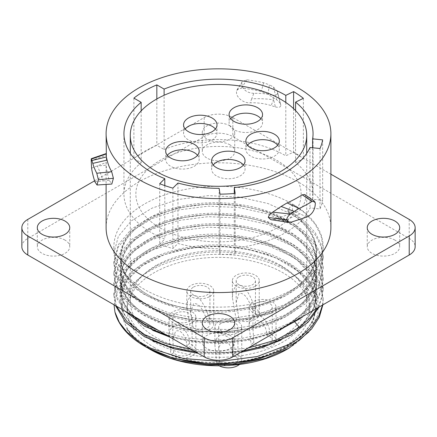 <?xml version="1.0" encoding="UTF-8"?>
<svg xmlns="http://www.w3.org/2000/svg" width="437" height="437" viewBox="0 0 437 437"><rect width="100%" height="100%" fill="white"/><g stroke="black" fill="none" stroke-linecap="round" stroke-linejoin="round"><path stroke-width="0.33" stroke-dasharray="2.19 1.64" d="M164.104 149.503A94.55 54.587 180 0 1 285.803 155.818L293.598 152.043A104.689 60.443 0 0 1 303.371 158.768L295.581 162.542A94.55 54.587 180 0 1 313.05 194.154A94.55 54.587 180 0 1 312.63 199.277L322.648 200.299A104.689 60.443 0 0 1 320.004 208.946L309.991 207.925A94.55 54.587 180 0 1 234.287 247.976L235.177 253.826A104.689 60.443 0 0 1 220.024 254.591L219.139 248.74A94.55 54.587 180 0 1 177.963 243.469L172.877 248.555A104.689 60.443 0 0 1 159.707 244.163L164.793 239.083A94.55 54.587 180 0 1 123.95 194.154A94.55 54.587 180 0 1 141.162 162.75L133.897 158.555A104.689 60.443 0 0 1 156.839 145.308L164.104 149.503L164.104 95.282M285.803 102.455L285.803 155.818M160.068 227.89A82.637 47.709 0 0 0 276.932 227.89A82.637 47.709 0 0 0 276.932 160.417A82.637 47.709 0 0 0 160.068 160.417A82.637 47.709 0 0 0 160.068 227.89M293.598 108.655L293.598 152.043M106.104 227.682A112.396 64.889 180 0 1 175.488 167.732A112.396 64.889 180 0 1 297.974 181.797A112.396 64.889 180 0 1 330.896 227.682M273.453 87.001L277.408 91.546L278.489 96.26L277.522 92.666C277.484 94.791 275.774 95.616 272.393 95.135L275.397 106.928L271.175 105.557C264.347 103.46 257.349 102.548 250.183 102.821C243.316 103.312 235.587 97.156 236.554 91.251L242.262 81.588L246.774 79.802A127.402 73.553 0 0 1 263.587 82.724L269.378 84.838L267.99 94.321L276.659 99.794L273.453 87.001L269.378 84.838M275.397 106.928C278.839 107.753 280.647 107.223 280.816 105.333L277.408 91.546M278.489 96.26L280.816 105.333C280.707 103.629 279.325 101.783 276.659 99.794M267.99 94.321L261.277 91.513A112.396 64.889 180 0 0 241.585 88.012L237.04 89.853L236.554 91.251M91.579 168.163L106.109 162.422L106.104 184.425M91.213 160.69L106.338 155.179L106.18 165.202C106.47 169.643 107.502 174.696 109.272 180.366L111.817 184.059M106.338 155.179L106.104 154.01M106.104 153.595L106.104 154.731M286.765 219.811A101.395 62.699 -65.1 0 1 300.629 214.146L296.046 212.049L273.994 219.319L270.858 219.664M304.704 194.514L305.545 196.344L315.328 203.003M296.046 212.049C301.284 210.902 306.168 201.938 305.545 196.344M94.567 180.852L204.161 117.58A20.277 11.706 180 0 1 232.839 117.58L330.896 174.188M229.971 125.818A16.224 9.368 0 0 0 212.289 123.786A16.224 9.368 0 0 0 202.276 132.438A16.224 9.368 0 0 0 207.029 139.059A16.224 9.368 0 0 0 224.711 141.091A16.224 9.368 0 0 0 234.724 132.438A16.224 9.368 0 0 0 229.971 125.818M21.85 246.725A20.277 11.706 180 0 1 27.788 238.449L204.161 136.617A20.277 11.706 180 0 1 232.839 136.617L409.212 238.449A20.277 11.706 180 0 1 415.15 246.725M229.971 335.348A16.224 9.368 0 0 0 212.289 333.316A16.224 9.368 0 0 0 202.276 341.969A16.224 9.368 0 0 0 207.029 348.595A16.224 9.368 0 0 0 224.711 350.621A16.224 9.368 0 0 0 234.724 341.969A16.224 9.368 0 0 0 229.971 335.348M394.944 240.104A16.224 9.368 0 0 0 377.262 238.072A16.224 9.368 0 0 0 367.249 246.725A16.224 9.368 0 0 0 372.002 253.351A16.224 9.368 0 0 0 389.678 255.377A16.224 9.368 0 0 0 399.697 246.725A16.224 9.368 0 0 0 394.944 240.104M229.971 144.855A16.224 9.368 0 0 0 212.289 142.828A16.224 9.368 0 0 0 202.276 151.481A16.224 9.368 0 0 0 207.029 158.101A16.224 9.368 0 0 0 224.711 160.133A16.224 9.368 0 0 0 234.724 151.481A16.224 9.368 0 0 0 229.971 144.855M64.998 240.104A16.224 9.368 0 0 0 47.322 238.072A16.224 9.368 0 0 0 37.303 246.725A16.224 9.368 0 0 0 42.056 253.351A16.224 9.368 0 0 0 59.738 255.377A16.224 9.368 0 0 0 69.751 246.725A16.224 9.368 0 0 0 64.998 240.104M144.516 289.441A104.629 60.404 180 0 1 113.871 246.725A104.629 60.404 180 0 1 178.46 190.92A104.629 60.404 180 0 1 292.484 204.013A104.629 60.404 180 0 1 323.129 246.725A104.629 60.404 180 0 1 258.54 302.535A104.629 60.404 180 0 1 144.516 289.441M302.721 316.486L317.896 298.979L321.812 289.398L323.129 279.582L321.119 267.471L315.164 255.809L305.496 245.037L292.484 235.554L267.821 224.503L238.913 218.036L208.241 216.676L178.46 220.488L152.125 229.108L131.504 241.748L118.378 257.284L113.871 274.321L115.881 285.782L121.836 296.783L131.504 306.9L144.516 315.722L169.179 325.789L198.087 331.268L228.753 331.645L258.54 326.849L284.875 317.24L305.496 303.611L318.622 287.093L323.129 269.066L321.119 256.956L315.164 245.294L305.496 234.522L292.484 225.039L267.821 213.988L238.913 207.52L208.247 206.16L178.46 209.973L152.125 218.593L131.504 231.239L118.378 246.768L113.871 263.811L115.881 275.266L121.836 286.268L131.504 296.384L144.516 305.212L169.179 315.279L198.087 320.758L228.753 321.135L258.54 316.333L284.875 306.725L305.496 293.101L318.622 276.583L323.129 258.557L321.119 246.441L315.164 234.778L305.496 224.006L292.484 214.523L267.821 203.473L238.913 197.011L208.247 195.645L178.46 199.458L152.125 208.083L131.504 220.723L118.378 236.253L113.871 253.296L115.881 264.751L121.836 275.758L131.504 285.869L144.516 294.696L169.179 304.764L198.087 310.243L228.759 310.62L258.54 305.818L284.875 296.21L305.496 282.586L318.622 266.067L323.129 248.041L321.119 235.925L315.164 224.263L305.496 213.496L292.484 204.013L287.879 210.137L287.879 211.524L292.484 212.333L292.484 204.013M287.879 210.137C316.994 227.169 325.046 255.006 307.009 276.697C288.393 301 239.574 315.274 196.115 309.675C156.451 305.332 124.818 285.399 120.967 262.746C115.98 240.164 139.135 216.768 175.98 207.591C212.327 197.824 259.37 203.101 287.737 220.57C316.912 237.564 325.062 265.396 307.096 287.109C288.562 311.434 239.793 325.762 196.306 320.212C156.626 315.918 124.922 296.018 120.989 273.371C115.92 250.794 138.993 227.371 175.8 218.15C215.812 207.225 268.558 215.02 295.631 236.412C321.179 255.323 323.588 283.52 301.35 303.83C280.079 324.489 235.947 335.638 196.503 330.749C156.801 326.499 125.026 306.637 121.011 283.995C115.155 259.086 144.106 233.434 186.79 226.262C228.95 218.216 279.838 229.638 302.393 252.766C323.937 273.327 320.572 301.492 294.391 320.103L294.232 320.174C306.342 311.188 313.466 301.093 315.596 289.884C316.754 284.028 316.623 275.681 311.242 265.718C307.003 258.174 300.394 251.379 291.403 245.332C271.186 232.32 246.184 225.59 216.402 225.137C185.643 224.869 155.67 233.62 138.327 247.61C132.061 252.608 127.451 258.016 124.49 263.839C120.923 269.695 120.088 277.315 121.978 286.705C123.911 293.642 128.139 300.148 134.667 306.228C143.26 314.127 154.753 320.387 169.135 324.997C206.543 337.359 258.688 332.513 288.611 313.433C296.084 308.812 302.12 303.644 306.725 297.925C313.832 288.966 316.918 279.593 315.984 269.815C315.498 265.03 314.023 260.343 311.548 255.76C307.369 248.063 300.722 241.126 291.605 234.959C272.737 222.668 249.336 215.922 221.395 214.72C189.205 213.48 157.052 222.193 138.72 236.783C132.487 241.683 127.85 246.992 124.807 252.706L121.278 262.883C120.53 267.275 120.749 271.645 121.928 276.004C123.802 282.897 127.948 289.376 134.367 295.434C142.653 303.158 153.726 309.341 167.579 313.979C204.833 326.838 257.579 322.364 287.999 303.289C303.518 293.708 312.668 282.466 315.459 269.569C317.317 263.478 316.131 255.596 311.903 245.922C307.845 238.116 301.246 231.075 292.118 224.793C277.337 214.862 259.021 208.427 237.171 205.494C200.501 200.485 160.39 209.083 139.026 226.033C132.853 230.823 128.221 236.024 125.119 241.623C115.838 260.146 122.032 277.014 143.702 292.216C154.228 299.077 167.043 304.136 182.163 307.386C217.407 315.153 260.72 309.412 287.409 293.134C294.964 288.622 301.12 283.553 305.878 277.921C313.367 268.946 316.759 259.507 316.055 249.614C314.536 234.778 305.102 222.067 287.764 211.481L287.879 211.524C316.994 228.556 325.046 256.393 307.009 278.085C288.393 302.388 239.574 316.661 196.115 311.062C156.451 306.719 124.818 286.787 120.967 264.134C115.98 241.552 139.135 218.156 175.98 208.979C212.327 199.206 259.37 204.489 287.737 221.952C316.912 238.952 325.062 266.778 307.096 288.496C288.562 312.821 239.793 327.149 196.306 321.599C156.626 317.306 124.922 297.406 120.989 274.758C115.92 252.182 138.993 228.759 175.8 219.538C215.812 208.613 268.558 216.408 295.631 237.794C321.179 256.71 323.588 284.908 301.35 305.212C280.079 325.871 235.947 337.025 196.503 332.136C156.801 327.887 125.026 308.025 121.011 285.383C115.155 260.474 144.106 234.816 186.79 227.65C228.95 219.603 279.838 231.026 302.393 254.148C323.937 274.715 320.572 302.879 294.391 321.49L280.871 329.64M299.427 319.015L294.391 320.103L294.391 321.49L294.92 322.102M292.484 212.333L305.496 221.816L315.164 232.588L321.119 244.25L323.129 256.366L318.622 274.392L305.496 290.911L284.875 304.534L258.54 314.143L228.759 318.944L198.087 318.568L169.179 313.083L144.516 303.021L131.504 294.194L121.836 284.077L115.881 273.076L113.871 261.621L118.378 244.578L131.504 229.043L152.125 216.402L178.46 207.783L208.247 203.97L238.913 205.33L267.821 211.798L292.484 222.848L305.496 232.331L315.164 243.103L321.119 254.766L323.129 266.876L318.622 284.902L305.496 301.421L284.875 315.05L258.54 324.658L228.753 329.454L198.087 329.077L169.179 323.599L144.516 313.531L131.504 304.709L121.836 294.593L115.881 283.591L113.871 272.131L118.378 255.093L131.504 239.558L152.125 226.918L178.46 218.298L208.247 214.485L238.913 215.845L267.821 222.307L292.484 233.363L305.496 242.846L315.164 253.618L321.119 265.275L323.129 277.391L319.272 294.09L307.998 309.593L290.13 322.79L266.98 332.743L240.263 338.751L211.945 340.412L184.103 337.626L158.8 330.645M130.286 314.181L118.061 299.094L113.871 282.646L118.378 265.609L131.504 250.073L152.125 237.433L178.46 228.813L208.241 224.995L238.913 226.361L267.821 232.823L292.484 243.879L305.496 253.362L315.164 264.128L321.119 275.791L323.129 287.907L321.719 298.05L317.541 307.927M168.01 335.96L194.776 341.428L223.323 342.477L251.51 338.992L277.216 331.208M319.185 306.976L323.129 290.097L321.119 277.981L315.164 266.324L305.496 255.552L292.484 246.069L267.821 235.013L238.913 228.551L208.241 227.185L178.46 231.004L152.125 239.623L131.504 252.264L118.378 267.799L113.871 284.837L116.674 298.334L124.927 311.084M294.391 320.103C256.393 350.01 171.67 349.065 137.835 319.54C100.199 291.539 126.796 246.086 186.987 236.739C241.421 225.918 307.08 249.401 315.175 283.602C328.171 320.119 270.181 356.865 208.012 352.692C145.352 351.179 101.832 310.194 127.593 278.151C149.077 245.102 231.009 233.538 279.003 257.967C329.848 280.297 328.285 330.274 276.118 351.506C226.666 374.902 145.592 361.601 126.298 328.121L134.678 338.549L147.302 347.754M322.883 304.846L323.129 300.612L321.119 288.496L315.164 276.834L305.496 266.062L292.484 256.579L267.821 245.528L238.913 239.066L208.247 237.701L178.46 241.514L152.125 250.139L131.504 262.779L118.378 278.309L113.871 295.352L115.488 305.638M195.913 352.069L219.374 353.112L242.786 351.086M248.172 347.978L219.664 350.916L191.062 349.267M116.493 306.217L113.871 293.161L118.378 276.118L131.504 260.589L152.125 247.948L178.46 239.323L208.241 235.51L238.913 236.876L267.821 243.338L292.484 254.389L305.496 263.872L315.164 274.644L321.119 286.306L323.129 298.416L323.129 300.607M322.528 305.048L323.129 298.416M114.046 304.802L118.318 287.508L131.275 271.738L151.737 258.895L177.903 250.106L207.444 246.151L237.772 247.38L266.215 253.684L290.288 264.522L308.271 279.369L317.781 296.63L317.972 314.706L308.866 331.94M150.252 349.458A96.517 55.723 180 0 1 150.252 270.656A96.517 55.723 180 0 1 286.748 270.656A96.517 55.723 0 0 1 286.748 349.458M148.329 348.338L130.849 333.994L126.298 328.121M275.966 331.934L251.286 339.888L223.963 343.531L196.202 342.613L170.239 337.244M152.66 330.296L133.919 317.513L122.917 302.109L120.667 285.53L127.364 269.345L142.402 255.077L164.405 244.086L191.357 237.417L220.789 235.729L250.019 239.225L276.359 247.626L297.406 260.217L311.231 275.889L316.574 293.254L312.941 310.767L300.667 326.876L280.871 340.155M240.508 352.402L219.33 354.21L198.114 353.342M152.66 340.811L133.919 328.029L122.917 312.624L120.667 296.046L127.364 279.86L142.402 265.592L164.405 254.602L191.357 247.932L220.789 246.244L250.019 249.74L276.359 258.141L297.406 270.732L311.231 286.404L316.574 303.764L312.941 321.282L300.667 337.391L280.871 350.671M153.971 347.311A91.251 52.686 0 0 0 253.422 358.733A91.251 52.686 0 0 0 309.751 310.057A91.251 52.686 0 0 0 283.029 272.803A91.251 52.686 180 0 0 183.578 261.381A91.251 52.686 180 0 0 127.249 310.057A91.251 52.686 180 0 0 153.971 347.311M283.029 267.422A91.251 52.686 180 0 1 309.751 304.676A91.251 52.686 180 0 1 253.422 353.353A91.251 52.686 180 0 1 153.971 341.931A91.251 52.686 180 0 1 127.249 304.676A91.251 52.686 180 0 1 183.578 256A91.251 52.686 180 0 1 283.029 267.422M291.528 222.051L284.716 220.936L278.145 217.883M273.994 219.319L284.716 220.936A101.395 62.699 -65.1 0 1 286.557 219.92M306.856 217.014L300.629 214.146M272.393 95.135C267.471 93.775 261.277 93.179 253.81 93.354L251.707 98.817A101.395 74.825 -158.6 0 1 273.458 99.762L271.175 105.557M253.81 93.354C246.211 92.759 242.207 89.268 241.787 82.883M263.587 82.724L261.277 91.513M94.834 181.71L103.165 180.94A101.395 27.4 85 0 0 97.325 165.978L106.18 165.202M95.616 159.155L91.213 160.925M303.371 98.336L303.371 158.768M295.581 110.61L295.581 162.542M312.63 147.761L312.63 199.277M322.648 139.862L322.648 200.299M320.004 148.514L320.004 208.946M309.991 147.493L309.991 207.925M234.287 193.471L234.287 247.976M235.177 193.389L235.177 253.826M220.024 194.154L220.024 254.591M219.139 188.309L219.139 248.74M177.963 183.037L177.963 243.469M172.877 188.123L172.877 248.555M159.707 183.731L159.707 244.163M164.793 185.599L164.793 239.083M141.162 110.878L141.162 162.75M133.897 98.123L133.897 158.555M156.839 98.959L156.839 145.308M280.876 265.516A88.214 50.927 180 0 1 306.714 301.53A88.214 50.927 180 0 1 252.258 348.584A88.214 50.927 180 0 1 156.124 337.544A88.214 50.927 180 0 1 130.286 301.53A88.214 50.927 180 0 1 155.916 265.641L155.916 265.226A88.214 50.927 180 0 1 156.331 264.986L156.331 265.401A88.214 50.927 180 0 1 280.876 265.516M215.403 129.002A16.732 9.658 180 0 1 217.02 133.143A16.732 9.658 180 0 1 206.69 142.063A16.732 9.658 180 0 1 188.462 139.971A16.732 9.658 180 0 1 183.562 133.143A16.732 9.658 180 0 1 185.173 129.002M260.933 118.695A16.732 9.658 180 0 1 262.544 122.835A16.732 9.658 180 0 1 252.22 131.755A16.732 9.658 180 0 1 233.986 129.663A16.732 9.658 180 0 1 229.086 122.835A16.732 9.658 180 0 1 230.698 118.695M277.708 145.188A16.732 9.658 180 0 1 279.325 149.328A16.732 9.658 180 0 1 268.995 158.249A16.732 9.658 180 0 1 250.762 156.156A16.732 9.658 180 0 1 245.862 149.328A16.732 9.658 180 0 1 247.479 145.188M243.436 164.973A16.732 9.658 180 0 1 245.053 169.114A16.732 9.658 180 0 1 234.724 178.034A16.732 9.658 180 0 1 216.49 175.942A16.732 9.658 180 0 1 211.59 169.114A16.732 9.658 180 0 1 213.207 164.973M197.551 155.288A16.732 9.658 180 0 1 199.168 159.423A16.732 9.658 180 0 1 188.839 168.349A16.732 9.658 180 0 1 170.605 166.257A16.732 9.658 180 0 1 165.705 159.423A16.732 9.658 180 0 1 167.322 155.288M206.919 320.097A9.63 5.561 180 0 1 209.924 324.134A9.63 5.561 180 0 1 207.1 328.061A9.63 5.561 0 0 1 193.301 327.958L190.614 329.514A13.432 7.757 0 0 0 209.787 329.618A13.432 7.757 180 0 0 213.726 324.134A13.432 7.757 180 0 0 209.607 318.546L206.919 320.097C203.445 311.335 199.944 302.666 193.476 303.704L190.658 312.597L193.301 327.958M193.476 287.082A9.63 5.561 180 0 1 203.975 285.88A9.63 5.561 180 0 1 209.924 291.015A9.63 5.561 180 0 1 207.1 294.948A9.63 5.561 180 0 1 196.601 296.155A9.63 5.561 180 0 1 190.658 291.015A9.63 5.561 180 0 1 193.476 287.082M190.614 329.514L186.856 307.872L187.533 301.017L190.789 295.467C199.862 294.03 204.756 306.217 209.607 318.546M209.787 296.499A13.432 7.757 0 0 0 213.726 291.015A13.432 7.757 0 0 0 205.428 283.853A13.432 7.757 0 0 0 190.789 285.53A13.432 7.757 0 0 0 186.856 291.015A13.432 7.757 0 0 0 195.148 298.181A13.432 7.757 0 0 0 209.787 296.499M252.444 309.789A9.63 5.561 180 0 1 255.448 313.826A9.63 5.561 180 0 1 252.63 317.759A9.63 5.561 0 0 1 238.826 317.65L236.138 319.207A13.432 7.757 0 0 0 255.317 319.31A13.432 7.757 180 0 0 259.25 313.826A13.432 7.757 180 0 0 255.137 308.238L252.444 309.789C248.97 301.027 245.468 292.358 239.006 293.396L236.182 302.295L238.826 317.65M239.006 276.779A9.63 5.561 180 0 1 249.5 275.572A9.63 5.561 180 0 1 255.448 280.712A9.63 5.561 180 0 1 252.63 284.64A9.63 5.561 180 0 1 242.131 285.847A9.63 5.561 180 0 1 236.182 280.712A9.63 5.561 180 0 1 239.006 276.779M236.138 319.207L232.38 297.564L233.063 290.709L236.319 285.159C245.386 283.722 250.281 295.909 255.137 308.238M255.317 286.197A13.432 7.757 0 0 0 259.25 280.712A13.432 7.757 0 0 0 250.958 273.546A13.432 7.757 0 0 0 236.319 275.223A13.432 7.757 0 0 0 232.38 280.712A13.432 7.757 0 0 0 240.672 287.874A13.432 7.757 0 0 0 255.317 286.197M253.864 342.668L252.963 328.728L255.782 321.211C261.162 318.109 267.433 328.455 266.663 335.277A9.63 5.561 180 0 1 272.224 340.314A9.63 5.561 180 0 1 269.405 344.247A9.63 5.561 0 0 1 253.864 342.668L251.051 344.29A13.432 7.757 0 0 0 272.093 345.804A13.432 7.757 180 0 0 276.026 340.314A13.432 7.757 180 0 0 269.471 333.655L266.663 335.277M255.782 303.267A9.63 5.561 180 0 1 266.28 302.065A9.63 5.561 180 0 1 272.224 307.2A9.63 5.561 180 0 1 269.405 311.133A9.63 5.561 180 0 1 258.906 312.34A9.63 5.561 180 0 1 252.963 307.2A9.63 5.561 180 0 1 255.782 303.267M272.093 312.684A13.432 7.757 0 0 0 276.026 307.2A13.432 7.757 0 0 0 267.734 300.033A13.432 7.757 0 0 0 253.094 301.716A13.432 7.757 0 0 0 249.156 307.2A13.432 7.757 0 0 0 257.453 314.367A13.432 7.757 0 0 0 272.093 312.684M269.471 333.655C270.732 324.538 260.763 311.472 253.094 316.322L250.046 319.933L249.156 325.286L251.051 344.29M219.593 362.453L218.691 348.513L221.51 340.997C226.896 337.894 233.161 348.24 232.391 355.062A9.63 5.561 180 0 1 237.952 360.104A9.63 5.561 180 0 1 235.133 364.032A9.63 5.561 0 0 1 219.593 362.453L216.785 364.076A13.432 7.757 0 0 0 219.166 365.78M221.51 323.052A9.63 5.561 180 0 1 232.009 321.851A9.63 5.561 180 0 1 237.952 326.985A9.63 5.561 180 0 1 235.133 330.918A9.63 5.561 180 0 1 224.634 332.125A9.63 5.561 180 0 1 218.691 326.985A9.63 5.561 180 0 1 221.51 323.052M241.759 326.985A13.432 7.757 0 0 0 233.462 319.824A13.432 7.757 0 0 0 218.822 321.501A13.432 7.757 0 0 0 214.889 326.985A13.432 7.757 0 0 0 223.181 334.152A13.432 7.757 0 0 0 237.821 332.47A13.432 7.757 0 0 0 241.759 326.985L241.759 360.104A13.432 7.757 180 0 0 235.204 353.44L232.391 355.062M241.759 360.104A13.432 7.757 180 0 1 239.443 364.453M235.204 353.44C236.461 344.323 226.492 331.257 218.822 336.108L215.774 339.718L214.889 345.072L216.785 364.076M173.708 352.768L172.806 338.828L175.625 331.312C181.011 328.209 187.276 338.555 186.506 345.377A9.63 5.561 180 0 1 192.067 350.414A9.63 5.561 180 0 1 189.248 354.347A9.63 5.561 0 0 1 173.708 352.768L170.9 354.391A13.432 7.757 0 0 0 191.936 355.898A13.432 7.757 180 0 0 195.874 350.414A13.432 7.757 180 0 0 189.314 343.755L186.506 345.377M175.625 313.367A9.63 5.561 180 0 1 186.124 312.165A9.63 5.561 180 0 1 192.067 317.3A9.63 5.561 180 0 1 189.248 321.233A9.63 5.561 180 0 1 178.749 322.44A9.63 5.561 180 0 1 172.806 317.3A9.63 5.561 180 0 1 175.625 313.367M191.936 322.785A13.432 7.757 0 0 0 195.874 317.3A13.432 7.757 0 0 0 187.577 310.133A13.432 7.757 0 0 0 172.937 311.816A13.432 7.757 0 0 0 169.004 317.3A13.432 7.757 0 0 0 177.296 324.467A13.432 7.757 0 0 0 191.936 322.785M189.314 343.755C190.576 334.638 180.607 321.572 172.937 326.417L169.889 330.033L169.004 335.381L170.9 354.391M409.212 219.407L409.212 238.449M232.839 117.58L232.839 136.617M204.161 117.58L204.161 136.617M27.788 219.407L27.788 238.449M251.707 98.817L250.183 102.821M241.585 88.012L246.774 79.802M103.165 180.94L109.272 180.366M202.276 322.932L202.276 341.969M234.724 322.932L234.724 341.969M367.249 227.682L367.249 246.725M399.697 227.682L399.697 246.725M202.276 132.438L202.276 151.481M234.724 132.438L234.724 151.481M37.303 227.682L37.303 246.725M69.751 227.682L69.751 246.725M113.871 246.725L113.871 253.296M323.129 246.725L323.129 248.041M113.871 261.621L113.871 263.811M323.129 266.876L323.129 269.066M113.871 272.131L113.871 274.327M323.129 277.391L323.129 279.582M113.871 282.646L113.871 284.837M323.129 287.907L323.129 290.097M113.871 293.161L113.871 295.352M127.314 329.383C134.869 340.112 147.324 348.66 164.667 355.03C197.202 367.053 243.076 365.982 274.873 352.025C288.862 346.006 299.52 338.429 306.85 329.29C312.755 321.84 315.847 314.039 316.126 305.9C316.366 291.326 308.413 278.342 292.266 266.941C267.209 249.298 223.602 241.819 187.003 248.653C163.962 252.947 146.248 260.905 133.853 272.535C128.429 277.785 124.682 283.362 122.622 289.267L120.896 297.75L121.918 307.479C123.354 312.821 126.178 317.945 130.39 322.845C137.032 330.476 146.395 336.889 158.467 342.089C188.953 355.423 234.319 356.526 267.761 344.285C282.226 339.107 293.757 332.267 302.371 323.762C317.18 309.172 319.933 292.981 310.631 275.19C307.358 269.695 302.77 264.582 296.87 259.84C278.008 244.529 245.807 235.193 213.862 235.658C183.425 235.86 154.146 244.873 137.382 258.884C131.362 263.877 126.959 269.258 124.168 275.02C117.045 290.829 121.557 305.61 137.704 319.365C155.681 334.283 187.981 343.362 220.467 342.269C250.346 341.1 274.933 333.737 294.227 320.168M309.751 304.676L309.751 310.057M127.249 304.676L127.249 310.057M323.129 256.361L323.129 258.551M237.04 89.853L242.262 81.588M313.05 133.722L313.05 194.154M123.95 133.722L123.95 194.154M306.714 301.53L306.714 153.371M130.286 301.53L130.286 153.371M183.562 124.862L183.562 133.143M217.02 124.862L217.02 133.143M229.086 114.554L229.086 122.835M262.544 114.554L262.544 122.835M245.862 141.047L245.862 149.328M279.325 141.047L279.325 149.328M211.59 160.832L211.59 169.114M245.053 160.832L245.053 169.114M165.705 151.147L165.705 159.423M199.168 151.147L199.168 159.423M209.924 291.015L209.924 324.134M213.726 291.015L213.726 324.134M190.658 291.015L190.658 312.597M186.856 291.015L186.856 307.872M255.448 280.712L255.448 313.826M259.25 280.712L259.25 313.826M236.182 280.712L236.182 302.295M232.38 280.712L232.38 297.564M272.224 307.2L272.224 340.314M276.026 307.2L276.026 340.314M252.963 307.2L252.963 328.728M249.156 307.2L249.156 325.286M237.952 326.985L237.952 360.104M218.691 326.985L218.691 348.513M214.889 326.985L214.889 345.072M192.067 317.3L192.067 350.414M195.874 317.3L195.874 350.414M172.806 317.3L172.806 338.828M169.004 317.3L169.004 335.381"/><path stroke-width="0.66" d="M164.104 89.072L156.839 84.876A104.689 60.443 0 0 0 133.897 98.123L141.162 102.318A94.55 54.587 180 0 0 123.95 133.722A94.55 54.587 180 0 0 164.793 178.646L159.707 183.731A104.689 60.443 0 0 0 172.877 188.123L177.963 183.037A94.55 54.587 180 0 0 219.139 188.309L220.024 194.154A104.689 60.443 0 0 0 235.177 193.389L234.287 187.539A94.55 54.587 180 0 0 309.991 147.493L320.004 148.514A104.689 60.443 0 0 0 322.648 139.862L312.63 138.846A94.55 54.587 180 0 0 313.05 133.722A94.55 54.587 180 0 0 295.581 102.111L303.371 98.336A104.689 60.443 0 0 0 293.598 91.606L285.803 95.381A94.55 54.587 180 0 0 164.104 89.072L164.104 95.282M285.803 95.381L285.803 102.455M293.598 91.606L293.598 108.655M330.896 133.722A112.396 64.889 180 0 0 297.974 87.837A112.396 64.889 0 0 0 175.488 73.771A112.396 64.889 0 0 0 106.104 133.722A112.396 64.889 0 0 0 139.026 179.607A112.396 64.889 180 0 0 261.512 193.673A112.396 64.889 180 0 0 330.896 133.722L330.896 227.682A112.396 64.889 180 0 1 261.512 287.633A112.396 64.889 180 0 1 139.026 273.567A112.396 64.889 180 0 1 106.104 227.682L106.104 184.425M106.131 154.004L91.486 159.068C91.284 158.314 91.191 158.855 91.213 160.69L91.579 168.163C91.967 171.337 93.054 175.849 94.834 181.71L97.047 185.009L98.385 179.716L96.785 173.243A127.402 73.553 0 0 1 92.764 163.372L91.907 160.548L106.36 156.965L106.104 133.722M106.36 156.965L107.103 160.139A112.396 64.889 180 0 0 111.697 171.73L113.401 178.296L98.385 179.716M111.801 184.064L113.401 178.296M290.567 214.015C288.054 215.976 286.787 217.872 286.765 219.718L281.395 219.145L286.765 219.953L288.955 222.4L270.858 219.664L268.345 217.495C268.487 215.829 269.946 214.054 272.71 212.163L290.567 214.015L294.21 211.426L281.149 206.455L272.71 212.163M281.149 206.455L287.125 202.91A112.396 64.889 180 0 0 302.218 194.815L304.704 194.514L314.476 201.244L311.942 201.517A127.402 73.553 0 0 1 299.148 208.46L294.21 211.426M330.896 174.188L409.212 219.407A20.277 11.706 180 0 1 415.15 227.682A20.277 11.706 180 0 1 409.212 235.964L232.839 337.79A20.277 11.706 180 0 1 204.161 337.79L27.788 235.964A20.277 11.706 180 0 1 21.85 227.682A20.277 11.706 180 0 1 27.788 219.407L94.567 180.852M229.971 316.306A16.224 9.368 0 0 0 212.289 314.274A16.224 9.368 0 0 0 202.276 322.932A16.224 9.368 0 0 0 207.029 329.553A16.224 9.368 0 0 0 224.711 331.585A16.224 9.368 0 0 0 234.724 322.932A16.224 9.368 0 0 0 229.971 316.306M394.944 221.062A16.224 9.368 0 0 0 377.262 219.03A16.224 9.368 0 0 0 367.249 227.682A16.224 9.368 0 0 0 372.002 234.308A16.224 9.368 0 0 0 389.678 236.335A16.224 9.368 0 0 0 399.697 227.682A16.224 9.368 0 0 0 394.944 221.062M64.998 221.062A16.224 9.368 0 0 0 47.322 219.03A16.224 9.368 0 0 0 37.303 227.682A16.224 9.368 0 0 0 42.056 234.308A16.224 9.368 0 0 0 59.738 236.335A16.224 9.368 0 0 0 69.751 227.682A16.224 9.368 0 0 0 64.998 221.062M415.15 227.682L415.15 246.725A20.277 11.706 180 0 1 409.212 255.006L232.839 356.832A20.277 11.706 180 0 1 204.161 356.832L27.788 255.006A20.277 11.706 180 0 1 21.85 246.725L21.85 227.682M277.216 331.208L299.427 319.015L302.721 316.486M158.8 330.645L144.516 324.046L130.286 314.181M317.541 307.927L309.948 318.103L299.427 327.34L276.359 339.882L248.172 347.978M124.927 311.084L144.516 326.237L168.01 335.96M206.237 363.426L173.784 358.395L147.302 347.754L144.516 346.148A104.629 60.404 0 0 0 206.237 363.426L227.382 363.284L248.167 360.683L267.739 355.718L285.301 348.568L300.132 339.527L311.625 328.935L319.316 317.218L322.883 304.846M115.488 305.638L125.73 322.479L144.516 336.752L168.201 346.53L195.913 352.069M242.786 351.086L268.618 344.913L290.949 335.026L308.205 322.091L319.185 306.976M191.062 349.267L166.027 343.673L144.516 334.562L126.921 321.528L116.493 306.217M144.516 346.148A104.629 60.404 0 0 1 114.953 312.105L119.339 322.402L126.949 332.071L137.54 340.789L150.765 348.267L183.327 358.509L220.434 361.41L257.289 356.51L289.136 344.367L301.858 336.015L311.86 326.472L318.83 316.038L322.528 305.048M114.953 312.105L114.046 304.802M149.383 348.955L150.252 349.458A96.517 55.723 0 0 0 286.748 349.458L288.912 348.207L265.297 358.362L237.815 364.125L208.859 365.037L180.913 361.077C168.999 358.236 158.489 354.199 149.383 348.955L148.329 348.338M280.871 329.64L275.966 331.934M170.239 337.244L152.66 330.296M280.871 340.155L261.845 347.633L240.508 352.402M198.114 353.342L173.85 348.813L152.66 340.811M280.871 350.671L258.365 359.154L232.959 363.874L206.499 364.518L180.913 361.077M308.866 331.94L288.912 348.207M288.955 222.4L291.528 222.051L306.856 217.014C312.346 214.316 315.17 209.645 315.328 203.003L314.476 201.244M281.395 219.145L268.345 217.495M299.148 208.46L287.125 202.91M106.202 153.562L91.328 158.68L91.907 160.548M92.764 163.372L107.103 160.139M295.581 102.111L295.581 110.61M312.63 138.846L312.63 147.761M234.287 187.539L234.287 193.471M164.793 178.646L164.793 185.599M141.162 102.318L141.162 110.878M156.839 84.876L156.839 98.959M156.124 171.386A88.214 50.927 0 0 0 252.258 182.426A88.214 50.927 0 0 0 306.714 135.377A88.214 50.927 0 0 0 280.876 99.363A88.214 50.927 0 0 0 184.742 88.323A88.214 50.927 0 0 0 130.286 135.377A88.214 50.927 0 0 0 156.124 171.386M188.462 131.69A16.732 9.658 180 0 1 183.562 124.862A16.732 9.658 180 0 1 193.886 115.936A16.732 9.658 180 0 1 212.12 118.034A16.732 9.658 180 0 1 217.02 124.862A16.732 9.658 180 0 1 206.69 133.788A16.732 9.658 180 0 1 188.462 131.69M233.986 121.388A16.732 9.658 180 0 1 229.086 114.554A16.732 9.658 180 0 1 239.416 105.634A16.732 9.658 180 0 1 257.644 107.726A16.732 9.658 180 0 1 262.544 114.554A16.732 9.658 180 0 1 252.22 123.48A16.732 9.658 180 0 1 233.986 121.388M250.762 147.875A16.732 9.658 180 0 1 245.862 141.047A16.732 9.658 180 0 1 256.191 132.121A16.732 9.658 180 0 1 274.425 134.219A16.732 9.658 180 0 1 279.325 141.047A16.732 9.658 180 0 1 268.995 149.973A16.732 9.658 180 0 1 250.762 147.875M216.49 167.661A16.732 9.658 180 0 1 211.59 160.832A16.732 9.658 180 0 1 221.92 151.907A16.732 9.658 180 0 1 240.153 154.004A16.732 9.658 180 0 1 245.053 160.832A16.732 9.658 180 0 1 234.724 169.758A16.732 9.658 180 0 1 216.49 167.661M170.605 157.976A16.732 9.658 180 0 1 165.705 151.147A16.732 9.658 180 0 1 176.035 142.222A16.732 9.658 180 0 1 194.268 144.319A16.732 9.658 180 0 1 199.168 151.147A16.732 9.658 180 0 1 188.839 160.073A16.732 9.658 180 0 1 170.605 157.976M185.173 129.002A16.732 9.658 180 0 1 212.12 126.309A16.732 9.658 180 0 1 215.403 129.002M230.698 118.695A16.732 9.658 180 0 1 257.644 116.002A16.732 9.658 180 0 1 260.933 118.695M247.479 145.188A16.732 9.658 180 0 1 274.425 142.495A16.732 9.658 180 0 1 277.708 145.188M213.207 164.973A16.732 9.658 180 0 1 240.153 162.28A16.732 9.658 180 0 1 243.436 164.973M167.322 155.288A16.732 9.658 180 0 1 194.268 152.595A16.732 9.658 180 0 1 197.551 155.288M219.166 365.78A13.432 7.757 0 0 0 237.821 365.589A13.432 7.757 180 0 0 239.443 364.453M204.161 337.79L204.161 356.832M232.839 337.79L232.839 356.832M409.212 235.964L409.212 255.006M27.788 235.964L27.788 255.006M294.92 322.102L299.427 327.34M302.218 194.815L311.942 201.517M111.697 171.73L96.785 173.243M97.047 185.009L111.817 184.059M306.714 153.371L306.714 135.377M130.286 153.371L130.286 135.377"/></g></svg>
